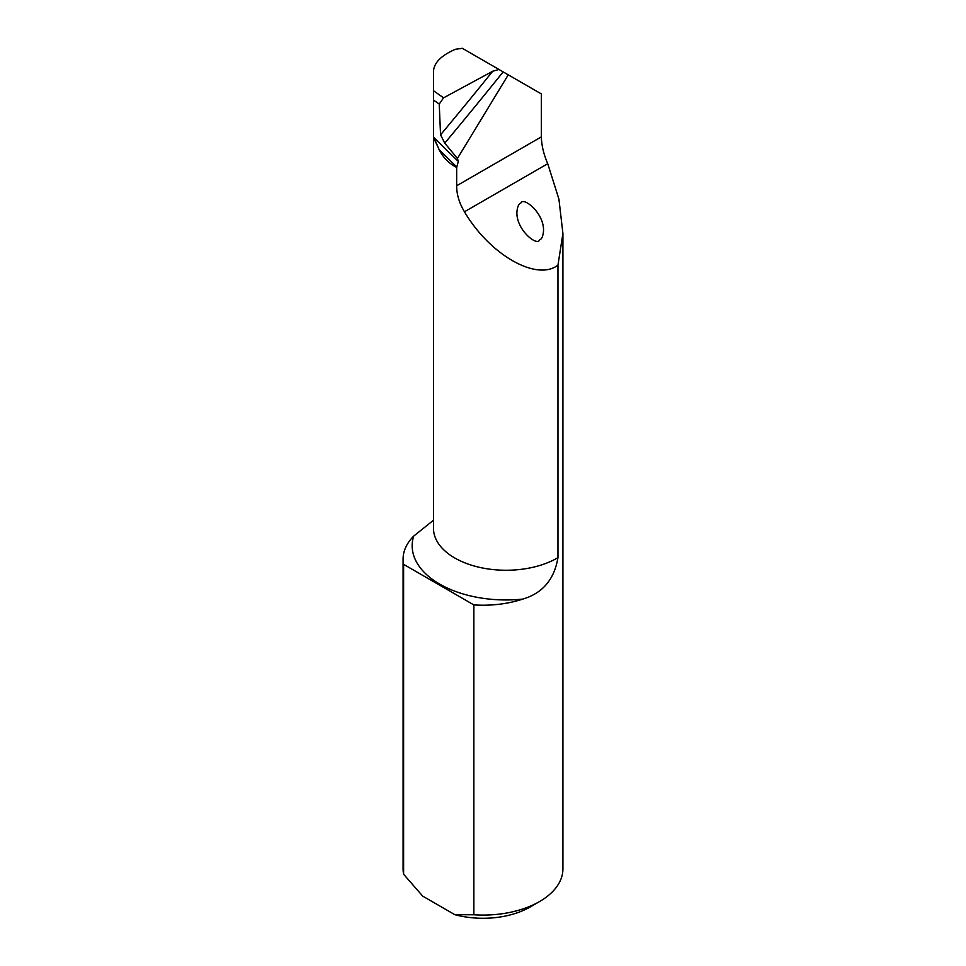 <?xml version="1.0" encoding="UTF-8"?>
<svg xmlns="http://www.w3.org/2000/svg" width="966" height="966" viewBox="0 0 966 966"><rect width="100%" height="100%" fill="white"/><g stroke="black" fill="none" stroke-linecap="round" stroke-linejoin="round"><path stroke-width="1.45" d="M433.625 90.828L443.587 97.832L492.708 71.243L498.999 69.48L462.316 48.3L455.312 49.314C441.039 55.569 433.77 62.995 433.493 71.605L433.493 528.354A72.583 41.912 0 0 0 478.665 567.151A72.583 41.912 0 0 0 557.962 557.66C554.303 579.443 542.554 593.257 522.739 599.101A79.912 46.139 180 0 1 473.859 604.909L473.859 914.79A79.912 46.139 0 0 0 539.511 901.58A79.912 46.139 0 0 0 562.912 868.965L562.912 233.458L557.962 265.082L557.962 557.66M457.425 158.46L508.261 74.829L503.153 71.882A1664.829 572.621 -50.2 0 1 444.758 143.149L457.425 158.46L458.331 161.467L456.664 167.444L456.664 185.774C456.628 194.347 459.224 203.017 464.465 211.783C489.69 254.819 536.927 281.758 557.962 265.082M444.758 143.149L440.556 134.842L439.228 104.074L433.649 100.162M537.591 91.758L541.358 93.931L541.358 136.882C541.552 145.311 543.677 154.258 547.734 163.713L558.916 199.117L562.912 233.458M403.088 559.072L403.088 868.965A79.912 46.139 0 0 0 403.607 874.23L403.607 564.349A79.912 46.139 180 0 1 403.088 559.072A79.912 46.139 180 0 1 413.665 536.13L433.082 520.553M443.587 97.832L439.228 104.074M541.358 93.931L508.261 74.829M498.999 69.48L503.153 71.882M539.511 901.58L530.092 907.026A66.594 38.447 180 0 1 454.805 914.669L422.673 896.11L403.607 874.23M473.859 604.909L403.607 564.349M454.805 914.669L473.859 914.79M456.906 167.094L439.144 149.718L435.243 140.577M439.144 149.718C443.201 157.639 449.045 163.544 456.664 167.444M539.632 239.894C541.805 239.145 543.109 236.066 543.532 230.669C544.063 212.882 523.174 196.376 520.807 203.101C518.621 203.85 517.329 206.929 516.895 212.339C516.375 230.125 537.265 246.62 539.632 239.894M433.541 137.691L437.779 146.651M433.541 137.22L458.331 161.467M541.358 136.882L456.664 185.774M522.739 599.101A93.895 54.205 180 0 1 413.665 536.13M547.734 163.713L464.465 211.783M440.556 134.842A1658.163 570.326 129.8 0 0 492.708 71.243"/></g></svg>
